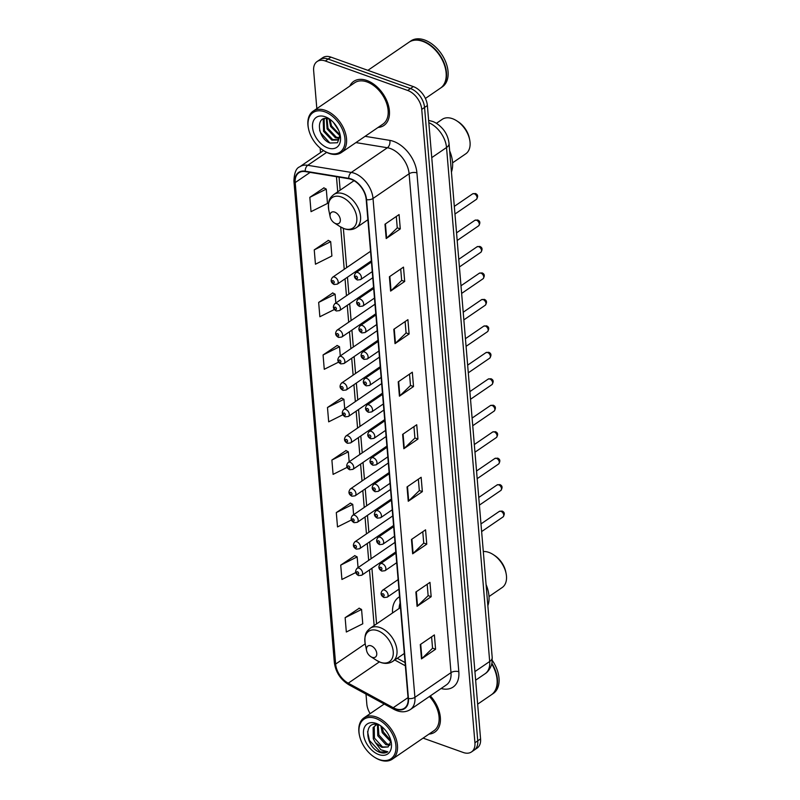 <?xml version="1.0" encoding="UTF-8"?>
<svg xmlns="http://www.w3.org/2000/svg" width="800" height="800" viewBox="0 0 800 800"><rect width="100%" height="100%" fill="white"/><g stroke="black" fill="none" stroke-linecap="round" stroke-linejoin="round"><path stroke-width="1.2" d="M399.56 596.76A29.5 18.92 -124.4 0 0 398.66 597.32A29.5 18.92 -124.4 0 0 392.54 612.97M370.55 251.31A4.17 2.68 -124.4 0 0 370.3 251.45L332.59 277.25A4.17 2.68 55.6 0 1 334.65 277.11A4.17 2.68 55.6 0 1 337.85 280.5A4.17 2.68 55.6 0 1 337.31 284.14L334.11 284.51C330.8 282.64 330.29 280.22 332.59 277.25M372.77 277.77A4.17 2.68 -124.4 0 0 372.53 277.91L334.81 303.71A4.17 2.68 55.6 0 1 336.87 303.57A4.17 2.68 55.6 0 1 340.07 306.96A4.17 2.68 55.6 0 1 339.53 310.6L336.33 310.97C333.02 309.1 332.51 306.68 334.81 303.71M374.99 304.23A4.17 2.68 -124.4 0 0 374.75 304.37L337.04 330.17A4.17 2.68 55.6 0 1 339.09 330.03A4.17 2.68 55.6 0 1 342.29 333.42A4.17 2.68 55.6 0 1 341.75 337.06L338.56 337.43C335.24 335.56 334.73 333.14 337.04 330.17M377.22 330.7A4.17 2.68 -124.4 0 0 376.97 330.84L339.26 356.63A4.17 2.68 55.6 0 1 341.31 356.5A4.17 2.68 55.6 0 1 344.52 359.89A4.17 2.68 55.6 0 1 343.97 363.53L340.78 363.89C337.46 362.02 336.96 359.6 339.26 356.63M379.44 357.16A4.17 2.68 -124.4 0 0 379.19 357.3L341.48 383.1A4.17 2.68 55.6 0 1 343.54 382.96A4.17 2.68 55.6 0 1 346.74 386.35A4.17 2.68 55.6 0 1 346.19 389.99L343 390.36C339.68 388.49 339.18 386.07 341.48 383.1M381.66 383.62A4.17 2.68 -124.4 0 0 381.41 383.76L343.7 409.56A4.17 2.68 55.6 0 1 345.76 409.42A4.17 2.68 55.6 0 1 348.96 412.81A4.17 2.68 55.6 0 1 348.42 416.45L345.22 416.82C341.91 414.95 341.4 412.53 343.7 409.56M383.88 410.08A4.17 2.68 -124.4 0 0 383.64 410.22L345.92 436.02A4.17 2.68 55.6 0 1 347.98 435.88A4.17 2.68 55.6 0 1 351.18 439.27A4.17 2.68 55.6 0 1 350.64 442.91L347.44 443.28C344.13 441.41 343.62 438.99 345.92 436.02M386.11 436.55A4.17 2.68 -124.4 0 0 385.86 436.69L348.15 462.48A4.17 2.68 55.6 0 1 350.2 462.35A4.17 2.68 55.6 0 1 353.4 465.74A4.17 2.68 55.6 0 1 352.86 469.38L349.67 469.74C346.35 467.87 345.84 465.45 348.15 462.48M388.33 463.01A4.17 2.68 -124.4 0 0 388.08 463.15L350.37 488.95A4.17 2.68 55.6 0 1 352.42 488.81A4.17 2.68 55.6 0 1 355.63 492.2A4.17 2.68 55.6 0 1 355.08 495.84L351.89 496.21C348.57 494.34 348.07 491.92 350.37 488.95M390.55 489.47A4.17 2.68 -124.4 0 0 390.3 489.61L352.59 515.41A4.17 2.68 55.6 0 1 354.65 515.27A4.17 2.68 55.6 0 1 357.85 518.66A4.17 2.68 55.6 0 1 357.3 522.3L354.11 522.67C350.79 520.8 350.29 518.38 352.59 515.41M392.77 515.93A4.17 2.68 -124.4 0 0 392.52 516.07L354.81 541.87A4.17 2.68 55.6 0 1 356.87 541.73A4.17 2.68 55.6 0 1 360.07 545.12A4.17 2.68 55.6 0 1 359.53 548.76L356.33 549.13C353.02 547.26 352.51 544.84 354.81 541.87M394.99 542.4A4.17 2.68 -124.4 0 0 394.75 542.54L357.03 568.33A4.17 2.68 55.6 0 1 359.09 568.2A4.17 2.68 55.6 0 1 362.29 571.59A4.17 2.68 55.6 0 1 361.75 575.23L358.55 575.59C355.24 573.72 354.73 571.3 357.03 568.33M423.09 738.12L463.26 752.49A16.7 10.71 -124.4 0 0 471.49 751.94L477.13 748.08A16.7 10.71 -124.4 0 0 480.57 738.9L427.38 105.52A16.7 10.71 -124.4 0 0 413.31 86.59L330.95 57.13A16.7 10.71 -124.4 0 0 322.73 57.68L319.91 59.61A16.7 10.71 -124.4 0 1 328.13 59.06A16.7 10.71 -124.4 0 0 319.91 59.61L317.09 61.54A16.7 10.71 -124.4 0 0 313.65 70.72L316.83 108.64M471.49 751.94A16.7 10.71 -124.4 0 0 474.93 742.76L421.74 109.38A16.7 10.71 -124.4 0 0 407.67 90.45L410.49 88.52L328.13 59.06L410.49 88.52A16.7 10.71 -124.4 0 1 424.56 107.45A16.7 10.71 -124.4 0 0 410.49 88.52L413.31 86.59M474.93 742.76L477.75 740.83L424.56 107.45L477.75 740.83A16.7 10.71 -124.4 0 1 474.31 750.01A16.7 10.71 -124.4 0 0 477.75 740.83L480.57 738.9M366.89 80.5A26.72 17.14 -124.4 0 0 353.73 81.37A26.72 17.14 -124.4 0 0 349.75 86.12A26.72 17.14 -124.4 0 1 353.73 81.37A26.72 17.14 -124.4 0 1 366.89 80.5A26.72 17.14 -124.4 0 1 387.39 102.19A26.72 17.14 -124.4 0 1 383.9 125.48A26.72 17.14 -124.4 0 0 387.39 102.19A26.72 17.14 -124.4 0 0 366.89 80.5M351.19 179.35A17.81 11.43 55.6 0 1 366.2 199.55L408.1 698.42A17.81 11.43 55.6 0 1 404.43 708.21A17.81 11.43 55.6 0 1 393.25 707.71L348.25 683.18A17.81 11.43 55.6 0 1 335.64 664.07L295.21 182.58A17.81 11.43 55.6 0 1 298.88 172.79A17.81 11.43 55.6 0 1 305.29 171.59L348.83 178.73A17.81 11.43 55.6 0 1 351.19 179.35M351.16 178.97A18.26 11.71 -124.4 0 0 348.74 178.33L305.2 171.19A18.26 11.71 -124.4 0 0 294.87 182.46L335.3 663.95A18.26 11.71 -124.4 0 0 348.22 683.54L393.22 708.06A18.26 11.71 -124.4 0 0 408.44 698.54L366.55 199.67A18.26 11.71 -124.4 0 0 351.16 178.97M431.6 636.82L432.55 648.24L421.92 658.54A4.45 2.26 175.2 0 1 421.48 658.89L435.58 649.25L434.38 634.92L420.28 644.56L421.48 658.89M432.55 648.16L435.58 649.25M427.18 584.28L428.14 595.69L417.51 605.99A4.45 2.26 175.2 0 1 417.07 606.35L431.17 596.7L429.97 582.37L415.87 592.02L417.07 606.35M428.14 595.62L431.17 596.7M422.77 531.73L423.73 543.15L413.1 553.45A4.45 2.26 175.2 0 1 412.66 553.8L426.76 544.16L425.56 529.83L411.46 539.47L412.66 553.8M423.72 543.07L426.76 544.16M418.36 479.19L419.32 490.61L408.69 500.91A4.45 2.26 175.2 0 1 408.25 501.26L422.35 491.62L421.14 477.29L407.04 486.93L408.25 501.26M419.31 490.53L422.35 491.62M396.3 216.48L397.26 227.89L386.63 238.19A4.45 2.26 175.2 0 1 386.19 238.55L400.29 228.9L399.08 214.57L384.98 224.22L386.19 238.55M397.25 227.82L400.29 228.9M400.71 269.02L401.67 280.44L391.04 290.74A4.45 2.26 175.2 0 1 390.6 291.09L404.7 281.45L403.49 267.12L389.4 276.76L390.6 291.09M401.66 280.36L404.7 281.45M405.12 321.56L406.08 332.98L395.45 343.28A4.45 2.26 175.2 0 1 395.01 343.63L409.11 333.99L407.91 319.66L393.81 329.3L395.01 343.63M406.07 332.9L409.11 333.99M409.53 374.11L410.49 385.52L399.86 395.82A4.45 2.26 175.2 0 1 399.42 396.17L413.52 386.53L412.32 372.2L398.22 381.85L399.42 396.17M410.49 385.45L413.52 386.53M413.95 426.65L414.91 438.06L404.27 448.36A4.45 2.26 175.2 0 1 403.84 448.72L417.93 439.07L416.73 424.74L402.63 434.39L403.84 448.72M414.9 437.99L417.93 439.07M378.04 127.46A26.72 17.14 -124.4 0 0 383.9 125.48A26.72 17.14 -124.4 0 1 378.04 127.46M428.98 734.1A26.72 17.14 -124.4 0 0 434.84 732.11A26.72 17.14 -124.4 0 0 430.34 695.88A26.72 17.14 -124.4 0 1 434.84 732.11A26.72 17.14 -124.4 0 1 428.98 734.1M407.67 90.45L325.31 60.99A16.7 10.71 -124.4 0 0 317.09 61.54M320.14 148.05L320.52 152.59M365.99 694.11L366.83 704.1A16.7 10.71 -124.4 0 0 370.15 713.65M350.42 503.13L336.3 512.59L337.51 526.92L351.4 519.97M354.83 555.67L340.72 565.13L341.92 579.46L355.73 572.56M359.24 608.21L345.13 617.68L346.33 632.01L362.77 623.79L361.57 609.46L359.09 608.13M337.18 345.5L323.07 354.96L324.27 369.29L338.57 362.14M332.77 292.96L318.66 302.42L319.86 316.75L334.34 309.51M328.36 240.41L314.24 249.88L315.45 264.21L331.89 255.99L330.68 241.66L328.2 240.33M323.94 187.87L309.83 197.33L311.03 211.66L327.48 203.44L326.27 189.11L323.79 187.79M346 450.58L331.89 460.05L333.09 474.38L347.1 467.37M341.59 398.04L327.48 407.51L328.68 421.84L342.83 414.76M344.72 408.86L343.92 399.29L341.44 397.96M327.48 407.51L343.92 399.29M340.28 355.93L339.51 346.74L337.02 345.42M323.07 354.96L339.51 346.74M335.84 303.01L335.1 294.2L332.61 292.87M318.66 302.42L335.1 294.2M314.24 249.88L330.68 241.66M309.83 197.33L326.27 189.11M349.17 461.78L348.33 451.83L345.85 450.5M331.89 460.05L348.33 451.83M353.61 514.71L352.75 504.37L350.26 503.04M336.3 512.59L352.75 504.37M358.06 567.63L357.16 556.91L354.67 555.59M340.72 565.13L357.16 556.91M345.13 617.68L361.57 609.46M328.25 152.9A23.93 15.35 -124.4 0 0 344.97 138.95A23.93 15.35 -124.4 0 0 324.8 111.82A23.93 15.35 -124.4 0 0 308.52 128.77A23.93 15.35 -124.4 0 0 323.34 150.44A23.93 15.35 -124.4 0 0 328.25 152.9M323.34 150.44L323.9 150.8A25.05 16.07 -124.4 0 0 329.03 153.37A25.05 16.07 -124.4 0 0 341.37 152.55A25.05 16.07 -124.4 0 0 344.64 130.72A25.05 16.07 -124.4 0 0 325.42 110.38A25.05 16.07 -124.4 0 0 313.09 111.2A25.05 16.07 -124.4 0 0 308.38 128.12L308.52 128.77M341.37 152.55L382.96 124.1A25.05 16.07 -124.4 0 0 386.23 102.27A25.05 16.07 -124.4 0 0 367.01 81.93A25.05 16.07 -124.4 0 0 354.67 82.75L313.09 111.2M425.4 98.44L440.39 88.18A27.83 17.85 -124.4 0 0 445.62 69.38A27.83 17.85 -124.4 0 0 428.38 44.18A27.83 17.85 -124.4 0 0 422.67 41.33A27.83 17.85 -124.4 0 0 408.97 42.24L367.88 70.34M445.6 69.3A27.55 17.67 -124.4 0 0 445.59 69.22A27.55 17.67 -124.4 0 0 428.52 44.27A27.55 17.67 -124.4 0 0 428.45 44.23M440.57 88.06A27.83 17.85 -124.4 0 0 440.75 87.94A27.83 17.85 -124.4 0 0 444.38 63.68A27.83 17.85 -124.4 0 0 423.03 41.08A27.83 17.85 -124.4 0 0 409.32 42A27.83 17.85 -124.4 0 0 409.14 42.12M440.75 87.94L442.33 86.85A27.83 17.85 -124.4 0 0 445.96 62.6A27.83 17.85 -124.4 0 0 424.61 40A27.83 17.85 -124.4 0 0 410.9 40.91L409.32 42M338.73 130.51L333.52 122.52M339.83 135.66L330.62 126.51L329.19 119.17M339.86 134.75L331.5 125.91L330.04 119.51M339.09 138.36L335.36 137.73L327.1 128.92L326.37 118.54M339.35 137.79L336.24 137.13L327.98 128.32L327 118.6M339.73 133.29A12.58 8.07 -124.4 0 1 339.74 133.41L339.19 138.15L337.62 140.01L331.84 140.14L323.57 131.34L323.25 120.14L324.4 118.66M338.05 139.68L332.72 139.54L324.45 130.73L324.13 119.53L324.78 118.59M330.44 119.71A12.58 8.07 -124.4 0 0 329.14 119.15C315.11 113.57 317.11 138.53 329.96 143.02L337.47 142.76L340.13 135.56M325.22 116.78A18.15 11.64 -124.4 0 0 312.54 127.35A18.15 11.64 -124.4 0 0 327.83 147.93A18.15 11.64 -124.4 0 0 340.18 135.08A18.15 11.64 -124.4 0 0 328.94 118.64A18.15 11.64 -124.4 0 0 325.22 116.78M329.82 142.96L320.57 132.66L319.62 130.22M452.59 162.83L465.75 153.83A20.87 13.39 -124.4 0 0 469.67 139.73L469.34 138.1A18.09 11.6 -124.4 0 0 458.14 121.72L456.74 120.83A20.87 13.39 -124.4 0 0 452.46 118.68A20.87 13.39 -124.4 0 0 442.18 119.37L436.41 123.32M469.67 139.73A20.87 13.39 -124.4 0 0 456.74 120.83M335.67 223.58A6.68 4.28 -124.4 0 0 340.34 219.69A6.68 4.28 -124.4 0 0 334.71 212.12A6.68 4.28 -124.4 0 0 330.17 216.85A6.68 4.28 -124.4 0 0 334.31 222.9A6.68 4.28 -124.4 0 0 335.67 223.58M451.43 172.01A30.61 19.64 -124.4 0 0 449.66 150.88M489.01 596.55L502.17 587.54A20.87 13.39 -124.4 0 0 506.09 573.44L505.76 571.82A18.09 11.6 -124.4 0 0 494.56 555.44L493.16 554.54A20.87 13.39 -124.4 0 0 488.88 552.4A20.87 13.39 -124.4 0 0 483.3 551.52M506.09 573.44A20.87 13.39 -124.4 0 0 493.16 554.54M372.09 657.3A6.68 4.28 -124.4 0 0 376.76 653.41A6.68 4.28 -124.4 0 0 371.13 645.83A6.68 4.28 -124.4 0 0 366.59 650.56A6.68 4.28 -124.4 0 0 370.73 656.61A6.68 4.28 -124.4 0 0 372.09 657.3M487.85 605.72A30.61 19.64 -124.4 0 0 486.08 584.59M400.09 603.08A26.44 16.96 -124.4 0 0 399.1 608.48M379.19 759.53A23.93 15.35 -124.4 0 0 395.91 745.59A23.93 15.35 -124.4 0 0 375.74 718.45A23.93 15.35 -124.4 0 0 359.46 735.4A23.93 15.35 -124.4 0 0 374.28 757.07A23.93 15.35 -124.4 0 0 379.19 759.53M374.28 757.07L374.84 757.43A25.05 16.07 -124.4 0 0 379.97 760A25.05 16.07 -124.4 0 0 392.31 759.18A25.05 16.07 -124.4 0 0 395.58 737.35A25.05 16.07 -124.4 0 0 376.36 717.01A25.05 16.07 -124.4 0 0 364.03 717.83A25.05 16.07 -124.4 0 0 359.32 734.75L359.46 735.4M392.31 759.18L433.9 730.73A25.05 16.07 -124.4 0 0 429.43 696.5M477.65 704.17L491.33 694.81A27.83 17.85 -124.4 0 0 496.56 676.01A27.83 17.85 -124.4 0 0 491.74 663.91M496.54 675.93A27.55 17.67 -124.4 0 0 496.53 675.85A27.55 17.67 -124.4 0 0 491.75 663.87M491.51 694.69A27.83 17.85 -124.4 0 0 491.69 694.57A27.83 17.85 -124.4 0 0 491.87 663.31M491.69 694.57L493.27 693.49A27.83 17.85 -124.4 0 0 492.25 660.37M390.78 741.77L382.24 732.68L380.87 725.97M390.76 740.49L383.36 731.92L382.04 726.86M389.74 745.3L385.87 744.66L377.76 735.74L377.48 724.65M390.13 744.59L386.99 743.89L378.88 734.98L378.17 724.83M376.84 724.52L373.13 727.5L373.29 738.8L375.49 742.68L381.89 747.37L388.09 746.96L390.79 741.44M388.12 746.94L382.51 746.95L374.41 738.04L374.25 726.73L375.68 725.01M378.94 725.09C363.36 718.86 364.79 746.06 379.02 752.03L379.75 752.32C382.92 753.41 385.62 753.23 387.83 751.78L380.84 749.8L375.49 742.68M376.16 723.41A18.15 11.64 -124.4 0 0 363.48 733.98A18.15 11.64 -124.4 0 0 378.77 754.56A18.15 11.64 -124.4 0 0 391.12 741.71A18.15 11.64 -124.4 0 0 379.88 725.27A18.15 11.64 -124.4 0 0 376.16 723.41M387.83 751.78L380.27 751.96L369.47 740.49L367.56 731.67M474.92 671.59L489.69 661.49A11.13 5.66 -4.8 0 0 492.2 657.49L492.03 662.45C492.16 663.57 490.03 670.67 485.1 673.73A22.27 14.28 -124.4 0 0 489.69 661.49L446.53 147.52A22.27 14.28 -124.4 0 0 428.82 122.69M431.76 157.63L446.53 147.52A11.13 5.66 -4.8 0 0 449.04 143.52L492.2 657.49M330.95 57.13L325.31 60.99M427.38 105.52L421.74 109.38M428.89 120.46A11.13 7.28 99.3 0 0 428.63 120.42L432.32 121.35C433.01 121.57 437.63 122.93 443.19 129.37C446.46 133.39 448.41 138.11 449.04 143.52M365.09 136.32L389.78 140.37A27.83 17.85 55.6 0 1 416.92 172.89L458.82 671.76A5.57 2.83 -4.8 0 0 451 672.64L409.11 173.77A22.27 14.28 -124.4 0 0 390.35 148.53A22.27 14.28 -124.4 0 0 387.39 147.75L355.93 142.59M458.82 671.76A27.83 17.85 55.6 0 1 441.1 688.52M446.41 684.88A22.27 14.28 -124.4 0 0 451 672.64L414.91 697.33A22.27 14.28 55.6 0 1 410.32 709.57L446.41 684.88M294.87 182.46A5.57 2.83 -4.8 0 1 293.91 181.04C294.28 172.76 296.23 168.02 299.75 166.8A22.27 14.28 55.6 0 1 307.76 165.3L351.3 172.44A22.27 14.28 55.6 0 1 354.26 173.21A22.27 14.28 55.6 0 1 373.02 198.46A5.57 2.83 175.2 0 1 366.55 199.67M348.74 178.33A5.57 3.64 99.3 0 1 351.3 172.44L387.39 147.75A5.57 3.64 -80.7 0 0 389.78 140.37M335.3 663.95A5.57 2.83 175.2 0 1 334.34 662.53C335.68 672.23 340.58 679.68 349.04 684.87L394.04 709.39C400.06 712.54 405.48 712.6 410.32 709.57M348.22 683.54A5.57 2.66 118.6 0 0 349.04 684.87M326.67 152.37L307.76 165.3A5.57 3.64 99.3 0 0 305.2 171.19M393.22 708.06A5.57 2.66 118.6 0 0 394.04 709.39M408.44 698.54A5.57 2.83 -4.8 0 0 414.91 697.33L373.02 198.46L409.11 173.77A5.57 2.83 -4.8 0 1 416.92 172.89M335.64 664.07L365.21 643.84M348.25 683.18L379.36 661.9M393.25 707.71L408.03 697.6M394.76 660.01L405.36 665.79M295.21 182.58L310.13 172.38M336.46 176.7L337.73 191.83M340.68 227L344.23 269.28M345.04 278.85L346.46 295.74M347.26 305.31L348.68 322.21M349.48 331.77L350.9 348.67M351.7 358.24L353.12 375.13M353.93 384.7L355.34 401.59M356.15 411.16L357.57 428.06M358.37 437.62L359.79 454.52M360.59 464.09L362.01 480.98M362.81 490.55L364.23 507.44M365.04 517.01L366.46 533.91M367.26 543.47L368.68 560.37M369.48 569.94L374.15 625.55M404.27 448.36L403.07 434.09M399.86 395.82L398.66 381.54M395.45 343.28L394.25 329M391.04 290.74L389.84 276.46M386.63 238.19L385.43 223.91M408.69 500.91L407.49 486.63M413.1 553.45L411.9 539.17M417.51 605.99L416.31 591.71M421.92 658.54L420.72 644.26M343.95 228.57A18.41 11.81 -124.4 0 0 356.81 217.84A18.41 11.81 -124.4 0 0 341.29 196.97A18.41 11.81 -124.4 0 0 328.77 210.01C327.55 199.21 330.7 197.33 333.8 194.52A20.04 12.85 -124.4 0 1 343.67 193.87A20.04 12.85 -124.4 0 1 359.04 210.14A20.04 12.85 -124.4 0 1 356.43 227.6C352.87 229.91 348.82 230.29 344.28 228.72L340.17 226.68A18.41 11.81 -124.4 0 0 343.95 228.57M380.37 662.28A18.41 11.81 -124.4 0 0 393.23 651.56A18.41 11.81 -124.4 0 0 377.71 630.69A18.41 11.81 -124.4 0 0 365.19 643.73C363.97 632.92 367.12 631.05 370.22 628.24A20.04 12.85 -124.4 0 1 380.09 627.59A20.04 12.85 -124.4 0 1 395.46 643.85A20.04 12.85 -124.4 0 1 392.85 661.32C389.29 663.63 385.24 664 380.7 662.44L376.59 660.39A18.41 11.81 -124.4 0 0 380.37 662.28M474.27 193.75A3.34 2.14 -124.4 0 0 472.62 193.86L475.41 193.51C477.97 194.58 478.3 196.53 476.4 199.37A3.34 2.14 -124.4 0 0 476.83 196.46A3.34 2.14 -124.4 0 0 474.27 193.75M371.45 262.05L355.84 272.73A4.17 2.68 55.6 0 1 357.9 272.59A4.17 2.68 55.6 0 1 361.1 275.98A4.17 2.68 55.6 0 1 360.56 279.62L372.26 271.62M356.34 276.19A1.39 0.89 -124.4 0 0 356.54 278.58A1.39 0.89 -124.4 0 0 356.34 276.19M476.49 220.21A3.34 2.14 -124.4 0 0 474.85 220.32L477.63 219.98C480.19 221.04 480.52 222.99 478.62 225.83A3.34 2.14 -124.4 0 0 479.05 222.92A3.34 2.14 -124.4 0 0 476.49 220.21M373.67 288.52L358.07 299.19A4.17 2.68 55.6 0 1 360.12 299.06A4.17 2.68 55.6 0 1 363.33 302.45A4.17 2.68 55.6 0 1 362.78 306.08L374.48 298.08M358.56 302.65A1.39 0.89 -124.4 0 0 358.76 305.04A1.39 0.89 -124.4 0 0 358.56 302.65M478.71 246.67A3.34 2.14 -124.4 0 0 477.07 246.78L479.85 246.44C482.41 247.5 482.74 249.45 480.84 252.29A3.34 2.14 -124.4 0 0 481.28 249.38A3.34 2.14 -124.4 0 0 478.71 246.67M375.9 314.98L360.29 325.66A4.17 2.68 55.6 0 1 362.35 325.52A4.17 2.68 55.6 0 1 365.55 328.91A4.17 2.68 55.6 0 1 365 332.55L376.7 324.54M360.78 329.11A1.39 0.89 -124.4 0 0 360.98 331.5A1.39 0.89 -124.4 0 0 360.78 329.11M480.94 273.13A3.34 2.14 -124.4 0 0 479.29 273.24L482.07 272.9C484.64 273.96 484.97 275.92 483.06 278.76A3.34 2.14 -124.4 0 0 483.5 275.85A3.34 2.14 -124.4 0 0 480.94 273.13M378.12 341.44L362.51 352.12A4.17 2.68 55.6 0 1 364.57 351.98A4.17 2.68 55.6 0 1 367.77 355.37A4.17 2.68 55.6 0 1 367.23 359.01L378.92 351.01M363.01 355.57A1.39 0.89 -124.4 0 0 363.21 357.96A1.39 0.89 -124.4 0 0 363.01 355.57M483.16 299.6A3.34 2.14 -124.4 0 0 481.51 299.71L484.3 299.36C486.86 300.43 487.19 302.38 485.28 305.22A3.34 2.14 -124.4 0 0 485.72 302.31A3.34 2.14 -124.4 0 0 483.16 299.6M380.34 367.9L364.73 378.58A4.17 2.68 55.6 0 1 366.79 378.44A4.17 2.68 55.6 0 1 369.99 381.83A4.17 2.68 55.6 0 1 369.45 385.47L381.14 377.47M365.23 382.04A1.39 0.89 -124.4 0 0 365.43 384.43A1.39 0.89 -124.4 0 0 365.23 382.04M485.38 326.06A3.34 2.14 -124.4 0 0 483.73 326.17L486.52 325.83C489.08 326.89 489.41 328.84 487.51 331.68A3.34 2.14 -124.4 0 0 487.94 328.77A3.34 2.14 -124.4 0 0 485.38 326.06M382.56 394.37L366.96 405.04A4.17 2.68 55.6 0 1 369.01 404.91A4.17 2.68 55.6 0 1 372.21 408.3A4.17 2.68 55.6 0 1 371.67 411.93L383.37 403.93M367.45 408.5A1.39 0.89 -124.4 0 0 367.65 410.89A1.39 0.89 -124.4 0 0 367.45 408.5M487.6 352.52A3.34 2.14 -124.4 0 0 485.96 352.63L488.74 352.29C491.3 353.35 491.63 355.3 489.73 358.14A3.34 2.14 -124.4 0 0 490.16 355.23A3.34 2.14 -124.4 0 0 487.6 352.52M384.79 420.83L369.18 431.51A4.17 2.68 55.6 0 1 371.23 431.37A4.17 2.68 55.6 0 1 374.44 434.76A4.17 2.68 55.6 0 1 373.89 438.4L385.59 430.39M369.67 434.96A1.39 0.89 -124.4 0 0 369.87 437.35A1.39 0.89 -124.4 0 0 369.67 434.96M489.82 378.98A3.34 2.14 -124.4 0 0 488.18 379.09L490.96 378.75C493.53 379.81 493.85 381.77 491.95 384.61A3.34 2.14 -124.4 0 0 492.39 381.7A3.34 2.14 -124.4 0 0 489.82 378.98M387.01 447.29L371.4 457.97A4.17 2.68 55.6 0 1 373.46 457.83A4.17 2.68 55.6 0 1 376.66 461.22A4.17 2.68 55.6 0 1 376.11 464.86L387.81 456.86M371.89 461.42A1.39 0.89 -124.4 0 0 372.09 463.81A1.39 0.89 -124.4 0 0 371.89 461.42M492.05 405.45A3.34 2.14 -124.4 0 0 490.4 405.56L493.18 405.21C495.75 406.28 496.08 408.23 494.17 411.07A3.34 2.14 -124.4 0 0 494.61 408.16A3.34 2.14 -124.4 0 0 492.05 405.45M389.23 473.75L373.62 484.43A4.17 2.68 55.6 0 1 375.68 484.29A4.17 2.68 55.6 0 1 378.88 487.68A4.17 2.68 55.6 0 1 378.34 491.32L390.03 483.32M374.12 487.89A1.39 0.89 -124.4 0 0 374.32 490.28A1.39 0.89 -124.4 0 0 374.12 487.89M494.27 431.91A3.34 2.14 -124.4 0 0 492.62 432.02L495.41 431.68C497.97 432.74 498.3 434.69 496.39 437.53A3.34 2.14 -124.4 0 0 496.83 434.62A3.34 2.14 -124.4 0 0 494.27 431.91M391.45 500.22L375.84 510.89A4.17 2.68 55.6 0 1 377.9 510.76A4.17 2.68 55.6 0 1 381.1 514.15A4.17 2.68 55.6 0 1 380.56 517.78L392.26 509.78M376.34 514.35A1.39 0.89 -124.4 0 0 376.54 516.74A1.39 0.89 -124.4 0 0 376.34 514.35M496.49 458.37A3.34 2.14 -124.4 0 0 494.85 458.48L497.63 458.14C500.19 459.2 500.52 461.15 498.62 463.99A3.34 2.14 -124.4 0 0 499.05 461.08A3.34 2.14 -124.4 0 0 496.49 458.37M393.67 526.68L378.07 537.36A4.17 2.68 55.6 0 1 380.12 537.22A4.17 2.68 55.6 0 1 383.32 540.61A4.17 2.68 55.6 0 1 382.78 544.25L394.48 536.24M378.56 540.81A1.39 0.89 -124.4 0 0 378.76 543.2A1.39 0.89 -124.4 0 0 378.56 540.81M498.71 484.83A3.34 2.14 -124.4 0 0 497.07 484.94L499.85 484.6C502.41 485.66 502.74 487.62 500.84 490.46A3.34 2.14 -124.4 0 0 501.27 487.54A3.34 2.14 -124.4 0 0 498.71 484.83M395.9 553.14L380.29 563.82A4.17 2.68 55.6 0 1 382.34 563.68A4.17 2.68 55.6 0 1 385.55 567.07A4.17 2.68 55.6 0 1 385 570.71L396.7 562.71M380.78 567.27A1.39 0.89 -124.4 0 0 380.98 569.66A1.39 0.89 -124.4 0 0 380.78 567.27M500.93 511.3A3.34 2.14 -124.4 0 0 499.29 511.41L502.07 511.06C504.64 512.13 504.97 514.08 503.06 516.92A3.34 2.14 -124.4 0 0 503.5 514.01A3.34 2.14 -124.4 0 0 500.93 511.3M398.12 579.6L382.51 590.28A4.17 2.68 55.6 0 1 384.57 590.14A4.17 2.68 55.6 0 1 387.77 593.53A4.17 2.68 55.6 0 1 387.22 597.17L398.92 589.17M383 593.74A1.39 0.89 -124.4 0 0 383.21 596.13A1.39 0.89 -124.4 0 0 383 593.74M333.29 283.09A1.39 0.89 -124.4 0 0 333.09 280.7A1.39 0.89 -124.4 0 0 333.29 283.09M335.51 309.55A1.39 0.89 -124.4 0 0 335.31 307.17A1.39 0.89 -124.4 0 0 335.51 309.55M337.73 336.02A1.39 0.89 -124.4 0 0 337.53 333.63A1.39 0.89 -124.4 0 0 337.73 336.02M339.95 362.48A1.39 0.89 -124.4 0 0 339.75 360.09A1.39 0.89 -124.4 0 0 339.95 362.48M342.17 388.94A1.39 0.89 -124.4 0 0 341.97 386.55A1.39 0.89 -124.4 0 0 342.17 388.94M344.4 415.4A1.39 0.89 -124.4 0 0 344.2 413.02A1.39 0.89 -124.4 0 0 344.4 415.4M346.62 441.87A1.39 0.89 -124.4 0 0 346.42 439.48A1.39 0.89 -124.4 0 0 346.62 441.87M348.84 468.33A1.39 0.89 -124.4 0 0 348.64 465.94A1.39 0.89 -124.4 0 0 348.84 468.33M351.06 494.79A1.39 0.89 -124.4 0 0 350.86 492.4A1.39 0.89 -124.4 0 0 351.06 494.79M353.29 521.25A1.39 0.89 -124.4 0 0 353.08 518.87A1.39 0.89 -124.4 0 0 353.29 521.25M355.51 547.72A1.39 0.89 -124.4 0 0 355.31 545.33A1.39 0.89 -124.4 0 0 355.51 547.72M357.73 574.18A1.39 0.89 -124.4 0 0 357.53 571.79A1.39 0.89 -124.4 0 0 357.73 574.18M485.1 673.73L475.64 680.2M293.91 181.04L334.34 662.53M299.75 166.8L323.51 150.55M339.06 177.13L340.16 190.17M343.36 228.37L346.66 267.62M347.46 277.19L348.88 294.08M349.69 303.65L351.1 320.55M351.91 330.11L353.33 347.01M354.13 356.58L355.55 373.47M356.35 383.04L357.77 399.93M358.57 409.5L359.99 426.4M360.8 435.96L362.21 452.86M363.02 462.43L364.44 479.32M365.24 488.89L366.66 505.78M367.46 515.35L368.88 532.25M369.68 541.81L371.1 558.71M371.91 568.28L376.58 623.89M397.27 658.3L405.08 662.56M367.9 219.75L356.43 227.6M354.03 180.68L333.8 194.52M334.31 222.9L340.17 226.68M330.17 216.85L328.77 210.01M404.32 653.47L392.85 661.32M400.47 607.55L370.22 628.24M370.73 656.61L376.59 660.39M366.59 650.56L365.19 643.73M384.2 704.03L364.03 717.83M472.62 193.86L454.32 206.38M355.84 272.73C353.54 275.7 354.05 278.12 357.36 279.99L360.56 279.62M476.4 199.37L454.96 214.03M474.85 220.32L456.54 232.84M358.07 299.19C355.77 302.16 356.27 304.58 359.59 306.45L362.78 306.08M478.62 225.83L457.18 240.49M477.07 246.78L458.76 259.3M360.29 325.66C357.99 328.63 358.49 331.05 361.81 332.92L365 332.55M480.84 252.29L459.41 266.96M479.29 273.24L460.99 285.77M362.51 352.12C360.21 355.09 360.72 357.51 364.03 359.38L367.23 359.01M483.06 278.76L461.63 293.42M481.51 299.71L463.21 312.23M364.73 378.58C362.43 381.55 362.94 383.97 366.25 385.84L369.45 385.47M485.28 305.22L463.85 319.88M483.73 326.17L465.43 338.69M366.96 405.04C364.65 408.01 365.16 410.43 368.48 412.3L371.67 411.93M487.51 331.68L466.07 346.34M485.96 352.63L467.65 365.15M369.18 431.51C366.88 434.48 367.38 436.9 370.7 438.77L373.89 438.4M489.73 358.14L468.29 372.81M488.18 379.09L469.87 391.62M371.4 457.97C369.1 460.94 369.6 463.36 372.92 465.23L376.11 464.86M491.95 384.61L470.52 399.27M490.4 405.56L472.1 418.08M373.62 484.43C371.32 487.4 371.83 489.82 375.14 491.69L378.34 491.32M494.17 411.07L472.74 425.73M492.62 432.02L474.32 444.54M375.84 510.89C373.54 513.86 374.05 516.28 377.36 518.15L380.56 517.78M496.39 437.53L474.96 452.19M494.85 458.48L476.54 471M378.07 537.36C375.76 540.33 376.27 542.75 379.59 544.62L382.78 544.25M498.62 463.99L477.18 478.66M497.07 484.94L478.76 497.47M380.29 563.82C377.99 566.79 378.49 569.21 381.81 571.08L385 570.71M500.84 490.46L479.4 505.12M499.29 511.41L480.98 523.93M382.51 590.28C380.21 593.25 380.72 595.67 384.03 597.54L387.22 597.17M503.06 516.92L481.63 531.58M454.03 202.94L453.71 199.17M371.35 260.85L337.31 284.14M456.25 229.4L455.94 225.63M373.57 287.31L339.53 310.6M458.47 255.86L458.16 252.1M375.8 313.77L341.75 337.06M460.7 282.33L460.38 278.56M378.02 340.23L343.97 363.53M462.92 308.79L462.6 305.02M380.24 366.7L346.19 389.99M465.14 335.25L464.82 331.48M382.46 393.16L348.42 416.45M467.36 361.71L467.05 357.95M384.68 419.62L350.64 442.91M469.58 388.18L469.27 384.41M386.91 446.08L352.86 469.38M471.81 414.64L471.49 410.87M389.13 472.55L355.08 495.84M474.03 441.1L473.71 437.33M391.35 499.01L357.3 522.3M476.25 467.56L475.94 463.8M393.57 525.47L359.53 548.76M478.47 494.03L478.16 490.26M395.79 551.93L361.75 575.23"/></g></svg>
